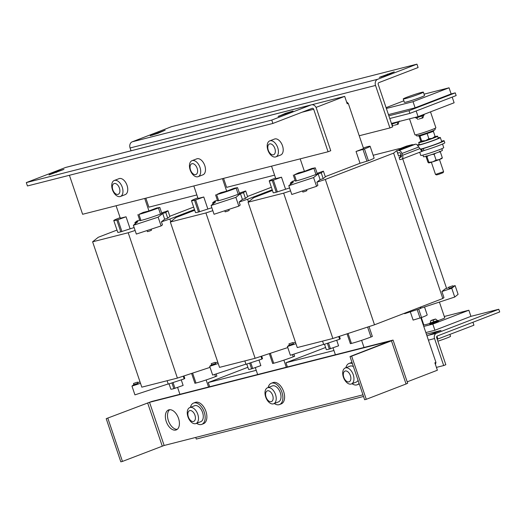 <?xml version="1.0" encoding="UTF-8"?>
<svg xmlns="http://www.w3.org/2000/svg" width="526" height="526" viewBox="0 0 526 526"><rect width="100%" height="100%" fill="white"/><g stroke="black" fill="none" stroke-linecap="round" stroke-linejoin="round"><path stroke-width="0.79" d="M437.533 320.531L433.838 322.168L430.163 323.03M433.845 322.136C429.071 323.589 429.104 323.424 433.924 321.642C438.691 320.196 438.664 320.36 433.845 322.136L433.174 320.032C430.058 320.972 430.077 320.867 433.227 319.703C436.337 318.763 436.317 318.868 433.174 320.032C430.058 320.972 430.077 320.867 433.227 319.703C436.337 318.763 436.317 318.868 433.174 320.032M394.375 125.287L398.267 124.103L398.879 121.637M391.686 124.202L399.3 121.526L399.438 121.065M419.084 118.994L422.976 117.811L423.588 115.339M424.147 114.773L415.362 117.745L416.553 117.87L424.009 115.227L424.009 114.366L418.374 116.535M278.09 116.562L285.447 113.36L293.041 111.032L278.09 116.562M49.003 174.921L56.354 171.713L63.948 169.385L49.003 174.921M177.242 429.334A10.698 6.305 68.9 0 1 168.399 420.668A10.698 6.305 68.9 0 1 169.681 409.701M166.249 421.497A10.698 6.305 68.9 0 1 168.544 409.951A10.698 6.305 68.9 0 1 178.524 418.367A10.698 6.305 68.9 0 1 176.23 429.92A10.698 6.305 68.9 0 1 166.249 421.497M394.257 71.838L386.899 75.04L379.305 77.368L394.257 71.838M165.164 130.192L157.813 133.394L150.219 135.728L165.164 130.192M275.88 156.86L280.667 155.019A8.561 5.043 -111.1 0 0 283.172 148.976A8.561 5.043 -111.1 0 0 274.513 139.042L269.726 140.889A8.561 5.043 68.9 0 1 270.062 140.777A8.561 5.043 68.9 0 1 277.715 147.622A8.561 5.043 68.9 0 1 275.88 156.86A8.561 5.043 68.9 0 1 275.545 156.965A8.561 5.043 68.9 0 1 268.944 152.501A8.561 5.043 68.9 0 1 267.898 150.14A8.561 5.043 68.9 0 1 267.51 148.766A8.561 5.043 68.9 0 1 269.726 140.889M274.868 148.51A5.753 3.393 -111.1 0 0 269.726 143.907A5.753 3.393 -111.1 0 0 268.267 150.193A5.753 3.393 -111.1 0 0 273.408 154.795A5.753 3.393 -111.1 0 0 274.868 148.51M120.428 196.461L125.214 194.613A8.561 5.043 -111.1 0 0 127.719 188.571A8.561 5.043 -111.1 0 0 119.06 178.643L114.273 180.484A8.561 5.043 68.9 0 1 114.609 180.379A8.561 5.043 68.9 0 1 122.256 187.223A8.561 5.043 68.9 0 1 120.428 196.461A8.561 5.043 68.9 0 1 120.092 196.566A8.561 5.043 68.9 0 1 113.491 192.102A8.561 5.043 68.9 0 1 112.439 189.722A8.561 5.043 68.9 0 1 112.058 188.367A8.561 5.043 68.9 0 1 114.273 180.484M119.415 188.104A5.753 3.393 -111.1 0 0 114.273 183.508A5.753 3.393 -111.1 0 0 112.814 189.787A5.753 3.393 -111.1 0 0 117.956 194.39A5.753 3.393 -111.1 0 0 119.415 188.104M198.151 176.657L202.937 174.816A8.561 5.043 -111.1 0 0 205.449 168.774A8.561 5.043 -111.1 0 0 196.79 158.845L192.003 160.686A8.561 5.043 68.9 0 1 192.338 160.581A8.561 5.043 68.9 0 1 199.985 167.419A8.561 5.043 68.9 0 1 198.151 176.657A8.561 5.043 68.9 0 1 197.815 176.769A8.561 5.043 68.9 0 1 191.221 172.304A8.561 5.043 68.9 0 1 190.175 169.944A8.561 5.043 68.9 0 1 189.781 168.57A8.561 5.043 68.9 0 1 192.003 160.686M197.138 168.307A5.753 3.393 -111.1 0 0 191.997 163.704A5.753 3.393 -111.1 0 0 190.537 169.99A5.753 3.393 -111.1 0 0 195.679 174.593A5.753 3.393 -111.1 0 0 197.138 168.307M449.914 334.451L450.539 336.292A10.625 0.598 161.3 0 1 446.567 338.146A10.625 0.598 161.3 0 1 437.862 341.19M421.326 317.612L423.792 324.897A11.053 0.625 -18.7 0 0 425.928 324.562A11.053 0.625 -18.7 0 0 429.591 323.516L429.749 323.253M358.055 380.291A8.561 5.043 68.9 0 1 356.194 382.106L351.407 383.947A8.561 5.043 68.9 0 1 351.072 384.059A8.561 5.043 68.9 0 1 344.477 379.594A8.561 5.043 68.9 0 1 343.425 377.234M352.045 383.704A11.414 6.726 -111.1 0 0 357.22 384.769L358.936 384.105A11.414 6.726 -111.1 0 0 359.291 383.947M357.22 384.769A11.414 6.726 -111.1 0 0 359.087 383.342M350.395 375.597A5.753 3.393 -111.1 0 0 345.253 370.994A5.753 3.393 -111.1 0 0 343.794 377.28A5.753 3.393 -111.1 0 0 348.935 381.883A5.753 3.393 -111.1 0 0 350.395 375.597M343.037 375.86A14.268 14.268 0 0 0 343.425 377.221A8.561 5.043 68.9 0 1 343.037 375.86A8.561 5.043 68.9 0 1 345.253 367.976A8.561 5.043 68.9 0 1 345.589 367.871A8.561 5.043 68.9 0 1 353.242 374.709A8.561 5.043 68.9 0 1 351.407 383.947M196.593 423.305A11.414 6.726 -111.1 0 0 201.767 424.37L203.483 423.706A11.414 6.726 -111.1 0 0 203.772 406.979A11.414 6.726 -111.1 0 0 195.284 402.403L193.561 403.067A11.414 6.726 -111.1 0 0 190.438 407.328M201.767 424.37A11.414 6.726 -111.1 0 0 202.05 407.643A11.414 6.726 -111.1 0 0 193.561 403.067M189.801 407.571L194.587 405.73A8.561 5.043 68.9 0 1 203.246 415.665A8.561 5.043 68.9 0 1 200.741 421.707L195.955 423.548A8.561 5.043 68.9 0 1 195.619 423.654A8.561 5.043 68.9 0 1 189.018 419.189A8.561 5.043 68.9 0 1 187.973 416.829A8.561 5.043 68.9 0 1 187.585 415.455A8.561 5.043 68.9 0 1 189.801 407.571A8.561 5.043 68.9 0 1 190.136 407.466A8.561 5.043 68.9 0 1 197.789 414.31A8.561 5.043 68.9 0 1 195.955 423.548M194.942 415.198A5.753 3.393 -111.1 0 0 189.801 410.596A5.753 3.393 -111.1 0 0 188.341 416.875A5.753 3.393 -111.1 0 0 193.483 421.477A5.753 3.393 -111.1 0 0 194.942 415.198M274.316 403.501A11.414 6.726 -111.1 0 0 279.49 404.566L281.213 403.902A11.414 6.726 -111.1 0 0 281.495 387.182A11.414 6.726 -111.1 0 0 273.014 382.606L271.291 383.27A11.414 6.726 -111.1 0 0 268.168 387.53M279.49 404.566A11.414 6.726 -111.1 0 0 279.779 387.846A11.414 6.726 -111.1 0 0 271.291 383.27M265.696 397.012A8.561 5.043 68.9 0 1 265.308 395.657A8.561 5.043 68.9 0 1 267.53 387.774L272.317 385.933A8.561 5.043 68.9 0 1 280.976 395.861A8.561 5.043 68.9 0 1 278.464 401.903L273.678 403.751A8.561 5.043 68.9 0 1 273.342 403.856A8.561 5.043 68.9 0 1 266.748 399.392A8.561 5.043 68.9 0 1 265.702 397.031A14.268 14.268 0 0 0 266.748 399.392M267.53 387.774A8.561 5.043 68.9 0 1 267.865 387.669A8.561 5.043 68.9 0 1 275.512 394.513A8.561 5.043 68.9 0 1 273.678 403.751M272.665 395.394A5.753 3.393 -111.1 0 0 267.524 390.798A5.753 3.393 -111.1 0 0 266.064 397.077A5.753 3.393 -111.1 0 0 271.212 401.68A5.753 3.393 -111.1 0 0 272.665 395.394M306.553 189.616L306.908 190.682L304.62 191.582L302.871 192.049L302.503 190.945M452.755 285.809L448.737 287.15L452.755 285.809M449.165 288.333L453.156 286.986M288.965 343.859L292.989 342.518L288.965 343.859M288.952 343.886L289.359 345.102L293.37 343.721M151.1 229.218L151.455 230.283L149.167 231.184L147.418 231.644L147.05 230.546M133.512 383.461L137.536 382.119L133.512 383.461M133.926 384.67L137.917 383.322M228.823 209.414L229.185 210.479L226.897 211.38L225.148 211.846L224.773 210.748M211.242 363.657L215.259 362.315L211.242 363.657M211.649 364.873L215.64 363.525M430.505 111.867L435.883 127.759A11.053 0.625 161.3 0 1 428.848 130.764A11.053 0.625 161.3 0 1 417.072 134.511A11.053 0.625 161.3 0 1 414.935 134.847L409.517 118.83M419.406 94.003A10.625 0.598 -18.7 0 0 423.377 92.149A10.625 0.598 -18.7 0 0 417.697 93.503A10.625 0.598 -18.7 0 0 407.216 97.106A10.625 0.598 -18.7 0 0 403.245 98.96A10.625 0.598 -18.7 0 0 408.926 97.599A10.625 0.598 -18.7 0 0 419.406 94.003M403.245 98.96L404.382 102.333A10.625 0.598 -18.7 0 0 410.063 100.972A10.625 0.598 -18.7 0 0 420.544 97.376A10.625 0.598 -18.7 0 0 424.515 95.522L423.377 92.149M421.07 141.389A9.987 0.565 -18.7 0 0 418.689 142.599A9.987 0.565 -18.7 0 0 420.622 142.296A9.987 0.565 -18.7 0 0 431.254 138.91A9.987 0.565 -18.7 0 0 437.606 136.195A9.987 0.565 -18.7 0 0 435.679 136.497A9.987 0.565 -18.7 0 0 435.061 136.661M418.689 142.599L419.373 144.624A9.987 0.565 -18.7 0 0 421.306 144.321A9.987 0.565 -18.7 0 0 431.938 140.935A9.987 0.565 -18.7 0 0 438.289 138.22L437.606 136.195M417.749 145.347A12.124 0.684 -18.7 0 0 419.689 144.939A12.124 0.684 -18.7 0 0 432.609 140.83A12.124 0.684 -18.7 0 0 440.321 137.529A12.124 0.684 -18.7 0 0 438.165 137.851M420.458 149.134A12.124 0.684 -18.7 0 0 421.063 148.989A12.124 0.684 -18.7 0 0 433.976 144.874A12.124 0.684 -18.7 0 0 441.689 141.579L440.321 137.529M427.059 133.269L430.446 132.427L434.917 129.823A9.593 0.539 161.3 0 1 431.412 131.382A9.593 0.539 161.3 0 1 416.96 135.905L419.183 135.945L427.059 133.269L428.861 138.739L425.534 140.666L421.661 140.975L419.985 136.01L418.998 135.853M419.702 152.257L420.774 155.426A12.124 0.684 -18.7 0 0 423.114 155.058A12.124 0.684 -18.7 0 0 436.034 150.949A12.124 0.684 -18.7 0 0 443.74 147.648L442.524 144.045M422.924 155.104L423.483 156.761A9.987 0.565 -18.7 0 0 425.416 156.459A9.987 0.565 -18.7 0 0 436.047 153.073A9.987 0.565 -18.7 0 0 442.399 150.357L441.84 148.7M443.589 171.693L435.495 174.428L436.495 174.921L438.513 174.415L443.096 172.692L443.596 171.673L439.473 159.51M247.542 196.461L271.377 187.289M245.458 198.414L243.518 192.68L245.675 190.951L247.621 196.685L245.458 198.414L242.394 199.42L239.146 202.017L247.588 199.242L248.476 201.872M272.212 189.761L247.588 199.242M170.332 222.005L219.533 367.365L255.123 358.298L205.922 212.938L170.332 222.005L176 217.481L194.725 210.268M212.997 203.976L212.616 202.839L215.68 201.833L211.09 205.502L214.056 214.266L238.83 206.126L240.172 205.055L239.146 202.017M212.839 210.67L205.922 212.938M287.775 347.561L255.123 358.298M197.848 197.848L197.171 198.111A14.268 0.802 -18.7 0 0 191.497 200.728L195.494 212.537A14.268 0.802 -18.7 0 0 198.512 212.037L211.853 207.75M191.497 200.728A14.268 0.802 -18.7 0 0 194.521 200.228L195.646 199.939L199.643 211.741M195.646 199.939L203.779 196.987L207.777 208.789M242.394 199.42L240.454 193.686L243.518 192.68M217.409 200.248L214.779 201.11L212.616 202.839M245.675 190.951L239.396 193.121M234.215 188.249L226.686 191.148L220.959 192.608L216.62 194.6A14.268 0.802 -18.7 0 0 236.154 188.183L237.542 187.637L234.215 188.249M222.459 178.656L226.686 191.148M203.779 196.987L198.052 198.447L193.824 185.954M325.272 176.664L360.034 163.277L368.443 160.713A14.268 0.802 -18.7 0 0 374.118 158.089L370.126 146.287A14.268 0.802 161.3 0 1 364.446 148.911L356.043 151.475L363.571 148.575L359.232 135.754L389.917 127.943L375.531 85.449A4.99 4.024 75.7 0 1 377.694 79.275L416.954 64.159L171.502 126.687L132.243 141.803L377.694 79.275M323.181 178.616L321.241 172.883L323.405 171.154L325.344 176.887L323.181 178.616L320.117 179.622L316.869 182.22L325.318 179.445L374.512 324.798L332.853 338.494L297.262 347.561L248.062 202.208L253.723 197.677L272.455 190.471M412.562 144.946L415.428 144.216L398.754 150.633L412.608 145.071L412.443 144.597L396.742 150.646L393.612 153.145L325.318 179.445M412.443 144.597L406.637 146.077L399.365 148.878M373.164 155.269L399.28 148.621M290.569 190.866L283.652 193.141L332.853 338.494M283.652 193.141L248.062 202.208M290.727 184.179L290.339 183.041L293.403 182.035L288.82 185.704L291.785 194.469L316.56 186.329L317.895 185.257L316.869 182.22M393.612 153.145L442.813 298.498L374.512 324.798M400.549 154.802L400.753 156.353L399.135 157.642L399.826 159.667L401.654 159.2A3.564 2.104 68.9 0 0 401.792 159.154A3.564 2.104 68.9 0 0 402.554 155.308L401.943 153.487A3.564 2.104 68.9 0 0 398.754 150.633M396.742 150.646L398.57 156.044L401.141 155.052M448.902 287.63L445.272 288.82L441.906 291.516L443.964 297.584L442.813 298.498M402.725 158.799L446.587 288.393M275.578 178.051L274.901 178.307A14.268 0.802 -18.7 0 0 269.227 180.931L273.218 192.733A14.268 0.802 -18.7 0 0 276.242 192.233L289.576 187.953M396.992 151.08L397.682 153.105L399.438 152.658A1.427 0.842 68.9 0 1 400.713 153.796L401.331 155.617A1.427 0.842 68.9 0 1 401.022 157.156A1.427 0.842 68.9 0 1 400.97 157.175L401.075 157.136M363.381 148.023L367.102 146.787A14.268 0.802 161.3 0 1 370.126 146.287M366.984 161.272L362.986 149.469M360.034 163.277L356.043 151.475M269.227 180.931A14.268 0.802 -18.7 0 0 272.244 180.431L273.375 180.135L277.373 191.944M273.375 180.135L281.502 177.19L285.5 188.992M320.117 179.622L318.177 173.889L321.241 172.883M295.132 180.451L292.502 181.312L290.339 183.041M323.405 171.154L317.125 173.317M311.944 168.451L304.416 171.351L298.689 172.811L294.35 174.803A14.268 0.802 -18.7 0 0 313.877 168.379L315.271 167.84L311.944 168.451M300.182 158.859L304.416 171.351M281.502 177.19L275.775 178.643L271.548 166.15M169.813 216.265L193.647 207.086M167.728 218.218L165.789 212.484L167.952 210.755L169.891 216.488L167.728 218.218L164.664 219.224L161.416 221.821L169.859 219.046L170.753 221.676M194.488 209.558L169.859 219.046M92.609 241.802L141.81 387.162L177.4 378.095L128.199 232.742L92.609 241.802L98.27 237.279L117.002 230.066M135.274 223.774L134.886 222.643L137.95 221.63L133.367 225.299L136.333 234.07L161.107 225.924L162.442 224.852L161.416 221.821M135.11 230.467L128.199 232.742M210.045 367.365L177.4 378.095M120.125 217.652L119.448 217.909A14.268 0.802 -18.7 0 0 113.774 220.532L117.765 232.334A14.268 0.802 -18.7 0 0 120.789 231.834L134.123 227.548M113.774 220.532A14.268 0.802 -18.7 0 0 116.792 220.032L117.923 219.736L121.92 231.539M117.923 219.736L126.049 216.784L130.047 228.586M164.664 219.224L162.725 213.49L165.789 212.484M139.679 220.046L137.049 220.913L134.886 222.643M167.952 210.755L161.673 212.918M156.492 208.053L148.963 210.952L143.23 212.405L138.897 214.398A14.268 0.802 -18.7 0 0 158.425 207.98L159.819 207.441L156.492 208.053M144.729 198.46L148.963 210.952M126.049 216.784L120.322 218.244L116.095 205.751M311.379 104.838A4.99 4.024 75.7 0 0 311.011 104.957L271.751 120.073L26.3 182.594L65.559 167.478A4.99 4.024 -104.3 0 1 65.928 167.36L311.379 104.838A4.99 4.024 75.7 0 1 316.376 108.224L330.755 150.719L328.066 151.758L82.615 214.279L69.412 175.276M301.983 112.242L313.687 109.263A1.427 1.151 75.7 0 0 312.155 108.33L272.895 123.446L271.751 120.073M272.895 123.446L27.444 185.967L26.3 182.594M313.687 109.263L328.066 151.758M428.618 162.889L428.605 162.889A7.134 0.401 -18.7 0 0 428.618 162.889A7.134 0.401 -18.7 0 0 432.707 161.85L436.1 160.128L439.407 159.536A7.134 0.401 161.3 0 1 432.707 161.85L428.9 162.363L428.618 162.889L427.921 162.212L425.948 156.4M439.644 151.245L440.341 151.929L442.307 157.734L439.407 159.536A7.134 0.401 -18.7 0 0 442.05 158.339L442.169 158.208M442.307 157.734L442.018 158.26M440.341 151.929L438.789 152.053M432.063 154.447L434.134 154.315L436.1 160.128M435.6 153.237L434.134 154.315M426.238 155.874L426.934 156.557L428.565 155.564M426.934 156.557L428.9 162.363M419.025 135.945L420.682 140.823L421.444 141.711L421.661 140.975M421.444 141.711A7.134 0.401 -18.7 0 1 421.418 141.704L421.444 141.711A7.134 0.401 -18.7 0 0 425.534 140.666A7.134 0.401 161.3 0 0 432.24 138.351L428.861 138.739M434.976 137.016L434.897 137.141A7.134 0.401 -18.7 0 1 432.24 138.351L435.068 136.346L433.391 131.382L419.985 136.01L419.498 135.623M435.068 136.346L434.851 137.082M433.391 131.382L433.582 130.757L433.391 131.382M419.248 144.256A12.124 0.684 -18.7 0 0 417.526 145.11M421.267 149.358L421.72 149.187L422.404 151.212L421.543 151.094L420.05 148.569A7.732 6.233 75.7 0 1 418.814 146.984L416.875 144.571A3.564 2.104 -111.1 0 0 415.428 144.216M422.404 151.212A7.732 0.434 161.3 0 1 423.949 150.587L423.266 148.562A7.732 0.434 161.3 0 0 421.72 149.187L420.695 149.516M423.266 148.562A14.695 0.828 -18.7 0 0 437.29 143.828A14.695 0.828 -18.7 0 0 444.122 140.758A14.695 0.828 -18.7 0 0 443.484 140.725L441.564 141.218M423.949 150.587A14.695 0.828 -18.7 0 0 437.974 145.853A14.695 0.828 -18.7 0 0 444.805 142.783L444.122 140.758M399.135 157.642L400.97 157.175M424.061 94.167L449.053 87.796L451.13 93.937L415.099 107.81L388.438 114.602M452.196 97.1L454.122 102.774L418.091 116.647L391.429 123.439M386.36 108.461L413.022 101.676L415.099 107.81M413.022 101.676L449.053 87.796M386.084 107.652L403.869 100.801M416.165 110.973L418.091 116.647M451.124 93.924L455.246 92.872L456.16 95.574L409.912 113.379L408.998 110.684L388.852 115.812M455.246 92.872L408.998 110.684M409.912 113.379L389.759 118.514M420.846 317.796L435.942 362.388L435.449 364.518M498.786 309.262L436.402 333.28A4.28 3.452 -104.3 0 0 434.548 338.566L443.681 365.55L445.831 364.722L436.698 337.738A1.427 1.151 -104.3 0 1 437.316 335.976L499.7 311.957L498.786 309.262L470.941 316.35L434.91 330.236L425.843 332.55M426.389 334.161L441.018 330.433L428.223 335.364A4.28 3.452 75.7 0 0 427.066 336.173M443.681 365.55L436.422 367.398M362.973 394.829L164.145 445.476L149.535 402.311L106.206 418.67L151.685 401.483L393.053 340.079L391.456 340.822L406.065 383.993L366.274 399.313L351.657 356.148L391.456 340.822M352.045 362.539A11.414 6.726 -111.1 0 0 350.737 362.808L349.014 363.473A11.414 6.726 -111.1 0 0 345.891 367.733M149.535 402.311L390.108 341.124M107.843 418.255L122.453 461.42L164.145 445.476M122.453 461.42L120.822 461.841L106.206 418.67M393.053 340.079L407.67 383.244L406.065 383.993M366.274 399.313L364.636 399.734L350.02 356.562L390.075 341.032M350.02 356.562L351.657 356.148M424.515 306.974L427.197 314.916A14.268 0.802 161.3 0 1 421.523 317.533L413.12 320.097L410.319 311.839M247.871 367.279L208.257 382.533L209.67 386.709M325.601 347.482L285.98 362.736L287.393 366.911M420.064 318.092L417.184 309.584M315.271 167.84L317.323 173.909L315.935 174.454A14.268 0.802 161.3 0 1 296.401 180.872L295.362 181.128L293.311 175.059M347.048 333.826L350.388 343.688L351.427 343.425A14.268 0.802 -18.7 0 0 370.955 337.008L372.349 336.469L369.009 326.607M324.509 344.26L326.298 349.56A14.268 0.802 -18.7 0 0 329.322 349.06L338.58 345.812L336.699 340.25M328.487 342.952L330.453 348.764M159.819 207.441L161.87 213.51L160.483 214.049A14.268 0.802 161.3 0 1 140.948 220.473L139.909 220.729L137.858 214.661M191.595 373.427L194.936 383.283L195.974 383.027A14.268 0.802 -18.7 0 0 215.502 376.603L216.896 376.064L216.166 373.927M169.056 383.855L170.845 389.155A14.268 0.802 -18.7 0 0 173.869 388.655L183.127 385.413L181.246 379.851M173.034 382.547L175 388.366M237.542 187.637L239.6 193.713L238.206 194.252A14.268 0.802 161.3 0 1 218.678 200.669L217.639 200.932L215.581 194.857M269.325 353.63L272.659 363.486L273.698 363.229A14.268 0.802 -18.7 0 0 293.225 356.806L294.619 356.266L293.896 354.123M246.779 364.058L248.574 369.357A14.268 0.802 -18.7 0 0 251.592 368.857L260.857 365.609L258.97 360.047M250.757 362.749L252.723 368.562M215.436 362.835L217.744 362.079M260.988 356.372L261.902 359.087L245.997 364.314L244.846 360.915M218.231 363.505L209.69 366.313L212.662 375.077L245.938 364.137M209.69 366.313L211.597 364.788M261.902 359.087L262.52 358.594L261.685 356.141M223.576 178.373L226.621 187.361L274.592 175.145M238.83 206.126L235.865 197.355L240.454 193.686M211.09 205.502L235.865 197.355M137.707 382.639L140.021 381.876M183.258 376.169L184.179 378.884L168.267 384.112L167.117 380.712M140.501 383.303L131.967 386.11L134.932 394.875L168.208 383.941M131.967 386.11L133.867 384.585M184.179 378.884L184.79 378.391L183.962 375.939M145.853 198.17L148.897 207.165L196.869 194.942M161.107 225.924L158.135 217.159L162.725 213.49M133.367 225.299L158.135 217.159M346.529 101.82L348.271 103.379L347.199 103.793L344.688 96.376L316.027 107.409M407.196 381.85L437.382 370.225L434.87 362.802L435.942 362.388M293.16 343.037L295.474 342.281M338.711 336.568L339.632 339.283L323.72 344.517L322.57 341.118M295.954 343.702L287.42 346.509L290.385 355.28L323.661 344.339M287.42 346.509L289.32 344.99M339.632 339.283L340.243 338.797L339.415 336.338M452.945 286.302L455.122 285.585L451.755 288.274L441.906 291.516M420.603 307.053L420.971 308.137L420.557 308.473L404.645 313.7L404.494 313.253M451.755 288.274L454.727 297.045L420.971 308.137M420.136 307.237L420.557 308.473M455.122 285.585L458.093 294.35L454.727 297.045M316.56 186.329L313.588 177.558L318.177 173.889M288.82 185.704L313.588 177.558M333.951 350.513L285.98 362.736M256.228 370.317L208.257 382.533M257.641 374.492L255.314 367.621M283.889 360.146L286.275 367.194M179.912 394.29L177.591 387.425M206.159 379.943L208.546 386.998M335.364 354.688L333.043 347.824M361.612 340.348L363.999 347.397M348.271 103.379L359.232 135.754M352.394 363.565A11.414 6.726 -111.1 0 0 349.014 363.473M345.253 367.976L350.04 366.135A8.561 5.043 68.9 0 1 353.426 366.609M423.765 326.409L432.832 324.101L468.863 310.228L470.941 316.363M432.832 324.101L434.91 330.236M422.805 323.569L423.279 323.385M472.94 322.26L473.933 325.2L437.211 339.25M436.942 336.239L437.902 339.073M430.084 324.371L438.414 321.57M438.303 320.597A11.053 0.625 -18.7 0 0 444.733 317.809L439.414 302.075M444.286 316.488L468.863 310.228M195.731 437.428L196.283 439.065L363.532 396.466M311.747 104.766L344.688 96.376M416.954 64.159L418.098 67.532L378.838 82.648A1.427 1.151 75.7 0 0 378.22 84.41L392.606 126.904L389.917 127.943M132.243 141.803A4.99 4.024 -104.3 0 0 130.08 147.97L131.027 150.778M438.52 321.136L429.742 324.121L429.604 323.707L434.016 322.497L438.388 320.748L438 320.459M397.413 122.348A4.044 2.387 68.9 0 1 397.314 124.537M422.122 116.055A4.044 2.387 68.9 0 1 422.023 118.245M415.29 117.357L417.736 116.739M279.135 116.272L278.99 115.845M50.049 174.632L49.904 174.198M391.581 123.893L397.965 121.776M391.443 123.485L393.027 123.031M194.521 200.228L198.512 212.037M368.443 160.713L364.446 148.911M272.244 180.431L276.242 192.233M116.792 220.032L120.789 231.834M311.011 104.957L65.559 167.478M418.814 146.984L401.943 153.487M400.753 156.353L401.437 156.09M402.554 155.308L420.05 148.569M436.402 333.28L428.223 335.364M434.548 338.566L428.407 340.131M147.642 402.929L162.251 446.101M421.523 317.533L418.67 309.091M313.877 168.379L315.935 174.454M294.35 174.803L296.401 180.872M348.067 333.497L351.427 343.425M367.595 327.073L370.955 337.008M327.376 343.314L329.322 349.06M158.425 207.98L160.483 214.049M138.897 214.398L140.948 220.473M192.608 373.092L195.974 383.027M214.753 374.394L215.502 376.603M171.923 382.915L173.869 388.655M236.154 188.183L238.206 194.252M216.62 194.6L218.678 200.669M270.338 353.294L273.698 363.229M292.476 354.59L293.225 356.806M249.653 363.111L251.592 368.857M130.08 147.97L375.531 85.449M152.086 134.853L152.231 135.287M158.76 133.032L158.536 132.368M381.172 76.5L381.317 76.927M387.846 74.672L387.623 74.015M56.578 172.377L56.354 171.713M285.671 114.017L285.447 113.36M438.388 320.742L438.388 321.603M430.169 323.148L430.774 320.676M267.51 148.766A14.268 14.268 0 0 0 268.944 152.501M112.058 188.367A14.268 14.268 0 0 0 113.491 192.102M189.781 168.57A14.268 14.268 0 0 0 191.221 172.304M187.585 415.455A14.268 14.268 0 0 0 189.018 419.189M265.308 395.657A14.268 14.268 0 0 0 265.696 397.025M452.774 285.782L453.182 286.992M133.499 383.487L133.906 384.697M211.222 363.683L211.636 364.899M416.086 134.748L416.336 135.695L416.96 135.905M435.489 174.422L431.366 162.251M415.362 117.745L415.238 117.37M416.151 117.857L418.137 119.448M391.844 124.669L393.428 125.74M434.91 128.377L435.265 128.824L434.917 129.823M422.233 151.284L401.792 159.154M215.259 362.315L215.673 363.532M137.536 382.119L137.944 383.329M292.989 342.518L293.396 343.734M448.737 287.15L449.145 288.36M343.425 377.221A14.268 14.268 0 0 0 344.477 379.594M437.599 320.63L435.613 319.039M430.13 324.397L429.742 324.121"/></g></svg>
